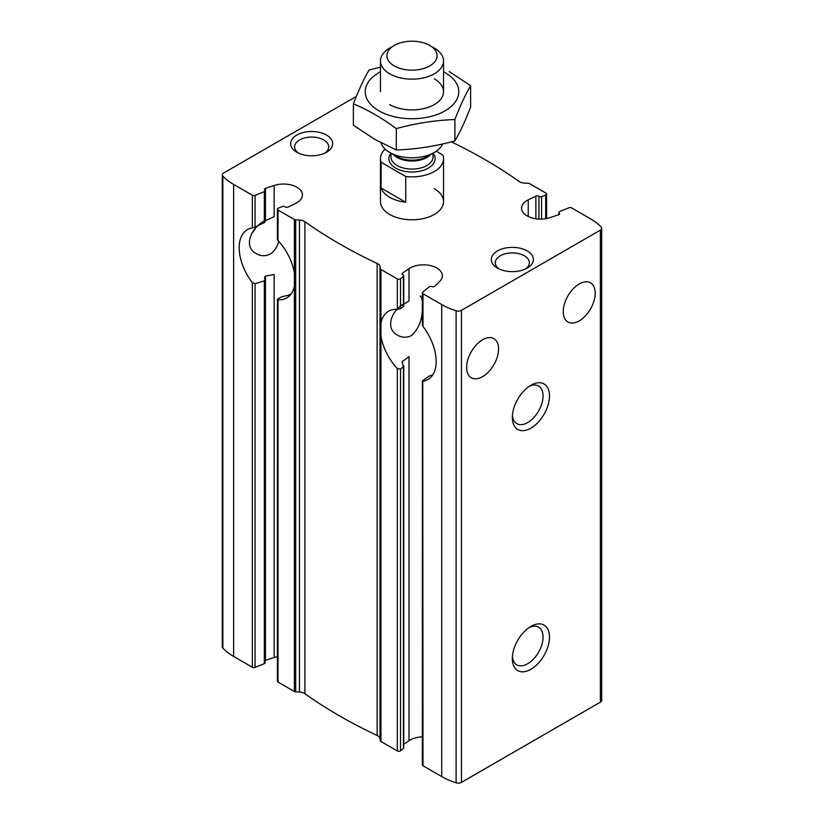 <?xml version="1.0" encoding="UTF-8"?>
<svg xmlns="http://www.w3.org/2000/svg" width="824" height="824" viewBox="0 0 824 824"><rect width="100%" height="100%" fill="white"/><g stroke="black" fill="none" stroke-linecap="round" stroke-linejoin="round"><path stroke-width="1.24" d="M402.946 304.324C390.133 312.317 385.714 329.219 397.518 335.172C402.081 337.778 406.726 337.912 411.464 335.574C418.973 328.622 422.609 319.032 422.372 306.827M422.372 303.304C422.238 299.256 421.486 296.825 420.116 296.032M255.45 228.444A22.598 13.05 -60 0 1 251.639 233.583M264.329 220.904C250.3 228.598 243.286 247.046 256.305 253.648C260.868 256.254 265.513 256.388 270.251 254.05C274.361 251.33 277.183 247.076 278.708 241.278M265.132 660.508A2.101 1.215 0 0 1 265.472 660.364L265.472 276.174L264.442 277.492L265.101 279.717L264.329 280.829L255.059 283.765L252.36 282.653A39.418 22.753 -120 0 1 247.365 229.669A39.418 22.753 -120 0 1 252.36 227.97L255.059 227.125L255.059 195.37L264.329 191.621A1.895 1.092 0 0 0 265.132 190.725A1.895 1.092 0 0 0 264.792 190.097A2.101 1.215 0 0 1 264.411 189.396A2.101 1.215 0 0 1 265.472 188.346L274.145 185.482A18.921 10.928 0 0 1 302.449 194.969A18.921 10.928 0 0 1 295.764 203.301L288.132 207.04A2.101 1.215 0 0 1 285.053 206.803A1.895 1.092 0 0 0 282.416 206.536L278.306 208.194A2.101 1.215 0 0 0 277.41 209.193A2.101 1.215 0 0 0 278.028 210.048L294.395 219.503A2.101 1.215 0 0 0 295.703 219.853L299.462 220.049A7.88 4.553 0 0 1 304.89 221.708A499.272 288.246 0 0 0 377.135 263.412A7.88 4.553 0 0 1 380.019 266.554L380.348 268.727A2.101 1.215 0 0 0 380.956 269.479L397.333 278.934A2.101 1.215 0 0 0 400.536 278.769L403.42 276.39A1.895 1.092 0 0 0 403.76 275.772A1.895 1.092 0 0 0 402.946 274.876A2.101 1.215 0 0 1 402.05 273.877A2.101 1.215 0 0 1 402.545 273.094L409.013 268.686A18.921 10.928 0 0 1 429.963 265.493A18.921 10.928 0 0 1 442.364 275.752A18.921 10.928 0 0 1 439.872 281.169L434.918 286.175A2.101 1.215 0 0 1 431.879 286.567A1.895 1.092 0 0 0 429.242 286.834L422.753 292.19A2.101 1.215 0 0 0 422.372 292.891A2.101 1.215 0 0 0 422.99 293.746L441.726 304.561A63.067 36.41 0 0 0 456.115 310.782A4.501 2.606 0 0 0 461.461 310.339L600.377 230.133A4.501 2.606 0 0 0 601.695 228.3A4.501 2.606 0 0 0 601.139 227.053A63.067 36.41 0 0 0 590.375 218.741L571.64 207.926A2.101 1.215 0 0 0 568.941 207.792L559.671 211.541A1.895 1.092 0 0 0 558.868 212.427A1.895 1.092 0 0 0 559.208 213.055A2.101 1.215 0 0 1 559.589 213.756A2.101 1.215 0 0 1 558.528 214.807L549.855 217.67A18.921 10.928 0 0 1 521.551 208.184A18.921 10.928 0 0 1 528.236 199.851L535.868 196.122A2.101 1.215 0 0 1 538.947 196.349A1.895 1.092 0 0 0 541.584 196.627L545.694 194.958A2.101 1.215 0 0 0 546.59 193.97A2.101 1.215 0 0 0 545.972 193.115L529.605 183.659A2.101 1.215 0 0 0 528.297 183.299L524.538 183.113A7.88 4.553 0 0 1 519.11 181.455A499.272 288.246 0 0 0 451.325 141.862M356.349 96.398L223.623 173.019A4.501 2.606 0 0 0 222.305 174.863L222.305 646.881A4.501 2.606 0 0 0 222.861 648.128A63.067 36.41 0 0 0 233.625 656.44L252.36 667.255A2.101 1.215 0 0 0 255.059 667.389L264.329 663.639A1.895 1.092 0 0 0 265.132 662.743L265.132 279.717M255.059 227.125L264.329 222.573L264.792 221.666M277.41 656.656A18.921 10.928 0 0 0 274.145 657.5L274.145 274.464L265.472 276.174M291.366 293.591L288.132 295.332L282.416 296.599L278.306 298.535L278.028 299.72L277.451 299.339L277.41 681.211A2.101 1.215 0 0 0 278.028 682.066L278.028 299.72A39.418 22.753 -120 0 0 286.773 297.938A39.418 22.753 -120 0 0 294.395 285.887L294.395 273.269A39.418 22.753 -120 0 0 278.028 240.536L278.028 210.048M222.305 174.863A4.501 2.606 0 0 0 222.861 176.109A63.067 36.41 0 0 0 233.625 184.411L252.36 195.237A2.101 1.215 0 0 0 255.059 195.37M277.41 209.193L277.41 239.197L278.028 240.536M278.028 682.066L294.395 691.521A2.101 1.215 0 0 0 295.703 691.872L299.462 692.067L299.462 220.049M422.372 736.862A18.921 10.928 0 0 0 409.013 740.704L409.013 356.607L402.545 361.386L402.071 362.436L403.42 366.464L403.739 365.66L403.76 747.79A1.895 1.092 0 0 1 403.42 748.419L403.42 366.464L400.536 369.101L397.333 368.596A39.418 22.753 -120 0 1 380.956 335.862L380.956 269.479M422.372 381.018L422.372 764.909A2.101 1.215 0 0 0 422.99 765.764L422.753 380.585L429.242 376.043L431.879 375.147M299.462 692.067A7.88 4.553 0 0 1 304.89 693.726A499.272 288.246 0 0 0 377.135 735.441A7.88 4.553 0 0 1 380.019 738.572L380.348 740.745A2.101 1.215 0 0 0 380.956 741.497L397.333 750.952A2.101 1.215 0 0 0 400.536 750.788L403.42 748.419M380.956 323.245A39.418 22.753 -120 0 1 388.578 311.194A39.418 22.753 -120 0 1 397.333 309.412L400.536 308.588L400.536 278.769M402.946 305.714L403.42 306.477L400.536 308.588M409.013 268.686L409.013 300.925L403.76 304.19M422.382 324.913L422.99 326.479A39.418 22.753 -120 0 1 427.996 379.462A39.418 22.753 -120 0 1 422.99 381.162L422.753 380.585M482.607 376.65A22.598 13.05 -60 0 1 471.307 377.773A22.598 13.05 -60 0 1 471.307 351.683A22.598 13.05 -60 0 1 493.906 338.633A22.598 13.05 -60 0 1 497.366 356.741A22.598 13.05 -60 0 1 482.607 376.65M579.231 320.876A22.598 13.05 -60 0 1 567.932 321.988A22.598 13.05 -60 0 1 567.932 295.898A22.598 13.05 -60 0 1 590.53 282.848A22.598 13.05 -60 0 1 593.991 300.956A22.598 13.05 -60 0 1 579.231 320.876M274.145 185.482L274.145 216.661L265.472 220.678L265.472 188.346M265.472 660.364L274.145 657.5M422.99 765.764L441.726 776.579A63.067 36.41 0 0 0 456.115 782.8A4.501 2.606 0 0 0 461.461 782.357L600.377 702.151A4.501 2.606 0 0 0 601.695 700.318L601.695 228.3M403.76 744.288L409.013 740.704M326.531 135.064A21.022 12.133 180 0 1 326.531 152.234A21.022 12.133 180 0 1 296.794 152.234A21.022 12.133 180 0 1 296.794 135.064A21.022 12.133 180 0 1 326.531 135.064M527.206 250.929A21.022 12.133 180 0 1 527.206 268.088A21.022 12.133 180 0 1 497.469 268.088A21.022 12.133 180 0 1 497.469 250.929A21.022 12.133 180 0 1 527.206 250.929M434.299 188.706A31.528 18.21 180 0 1 443.528 201.581A31.528 18.21 180 0 1 412 219.781A31.528 18.21 180 0 1 380.472 201.581L380.472 158.672A31.528 18.21 180 0 1 385.138 149.134M530.914 669.304A26.275 15.172 -60 0 1 512.332 658.582A26.275 15.172 -60 0 1 530.914 626.394A26.275 15.172 -60 0 1 549.495 637.127A26.275 15.172 -60 0 1 530.914 669.304M530.914 428.15A26.275 15.172 -60 0 1 512.332 417.418A26.275 15.172 -60 0 1 530.914 385.241A26.275 15.172 -60 0 1 549.495 395.963A26.275 15.172 -60 0 1 530.914 428.15M529.235 386.302A21.723 12.545 -60 0 1 538.566 386.023A21.723 12.545 -60 0 1 541.893 403.43A21.723 12.545 -60 0 1 527.7 422.578A21.723 12.545 -60 0 1 516.833 423.649A21.723 12.545 -60 0 1 512.415 415.43M529.235 627.455A21.723 12.545 -60 0 1 538.566 627.177A21.723 12.545 -60 0 1 541.893 644.584A21.723 12.545 -60 0 1 527.7 663.732A21.723 12.545 -60 0 1 516.833 664.814A21.723 12.545 -60 0 1 512.415 656.584M499.025 268.902A17.036 9.837 180 0 1 495.296 262.763A17.036 9.837 180 0 1 505.812 253.668A17.036 9.837 180 0 1 524.383 255.8A17.036 9.837 180 0 1 529.379 262.763A17.036 9.837 180 0 1 525.64 268.902M298.36 153.048A17.036 9.837 180 0 1 294.621 146.899A17.036 9.837 180 0 1 305.148 137.814A17.036 9.837 180 0 1 323.708 139.946A17.036 9.837 180 0 1 328.704 146.899A17.036 9.837 180 0 1 324.975 153.048M436.267 151.225L442.91 155.056A31.528 18.21 180 0 1 443.528 158.672A31.528 18.21 180 0 1 405.748 176.511L405.748 202.261A31.528 18.21 0 0 1 381.09 188.027L405.748 202.261M405.748 176.511L381.09 162.277A31.528 18.21 180 0 1 380.472 158.672M381.09 162.277L381.09 188.027M434.299 48.07L429.737 45.444A25.081 14.482 180 0 1 429.737 65.92A25.081 14.482 180 0 1 394.263 65.92A25.081 14.482 180 0 1 394.263 45.444A25.081 14.482 180 0 1 429.737 45.444L434.299 48.07A31.528 18.21 180 0 1 443.528 60.945A31.528 18.21 180 0 1 412 79.155A31.528 18.21 180 0 1 380.472 60.945A31.528 18.21 180 0 1 389.701 48.07L394.263 45.444M442.612 143.973A31.528 18.21 180 0 1 434.299 152.471A31.528 18.21 180 0 1 389.701 152.471A31.528 18.21 180 0 1 380.946 142.748M434.299 78.857A31.528 18.21 180 0 1 434.299 104.597A31.528 18.21 180 0 1 389.701 104.597L389.701 104.597M443.528 71.781A46.772 27.007 180 0 1 445.073 72.636A46.772 27.007 180 0 1 444.569 111.106A46.772 27.007 180 0 1 377.938 110.231A46.772 27.007 180 0 1 380.472 71.781M380.472 67.156L369.09 69.999C363.858 78.939 358.615 90.218 353.383 103.834C367.504 109.654 381.811 117.914 396.293 128.616C415.832 123.25 435.371 120.222 454.91 119.542C460.142 105.925 465.385 94.647 470.617 85.706L449.162 71.534M470.617 85.706L470.617 107.079C465.385 120.706 460.142 131.984 454.91 140.925C435.371 146.281 415.832 149.309 396.293 149.989L374.838 139.38L353.383 125.217L353.383 103.834M454.91 119.542L454.91 140.925M396.293 128.616L396.293 149.989M264.329 663.639L264.329 280.829M264.329 222.573L264.329 191.621M294.395 273.269L294.395 219.503M255.059 667.389L255.059 283.765M252.36 667.255L252.36 282.653M252.36 227.97L252.36 195.237M294.395 691.521L294.395 285.887M295.703 691.872L295.703 219.853M528.236 216.516L528.236 199.851M559.208 214.456L559.208 213.055M397.333 750.952L397.333 368.596M380.956 741.497L380.956 335.862M400.536 750.788L400.536 369.101M397.333 309.412L397.333 278.934M403.42 306.477L403.42 276.39M402.545 363.755L402.545 361.386M402.545 274.66L402.545 273.094M422.99 326.479L422.99 293.746M545.694 218.69L545.694 194.958M541.584 219.091L541.584 196.627M538.947 219.071L538.947 196.349M535.868 218.782L535.868 196.122M380.348 740.745L380.348 268.727M441.726 776.579L441.726 304.561M233.625 656.44L233.625 184.411M600.377 702.151L600.377 230.133M461.461 782.357L461.461 310.339M222.861 648.128L222.861 176.109M456.115 782.8L456.115 310.782M380.019 738.572L380.019 266.554M377.135 735.441L377.135 263.412M304.89 693.726L304.89 221.708M433.074 153.171A23.123 13.349 180 0 1 412 172.02A23.123 13.349 180 0 1 390.926 153.171M434.299 152.471L427.296 156.508A21.64 12.494 180 0 1 396.704 156.508L389.701 152.471M430.478 154.675A21.022 12.133 180 0 1 412 161.03A21.022 12.133 180 0 1 393.522 154.675M433.022 153.202L433.022 156.951A21.022 12.133 180 0 1 412 169.085A21.022 12.133 180 0 1 390.978 156.951L390.978 153.202M265.132 221.893L265.132 190.725M558.868 214.673L558.868 212.427M403.76 306.023L403.76 275.772M422.372 324.913L422.372 292.891M546.59 218.525L546.59 193.97M443.528 158.672L443.528 201.581M380.472 60.945L380.472 91.732M443.528 60.945L443.528 91.732"/></g></svg>
